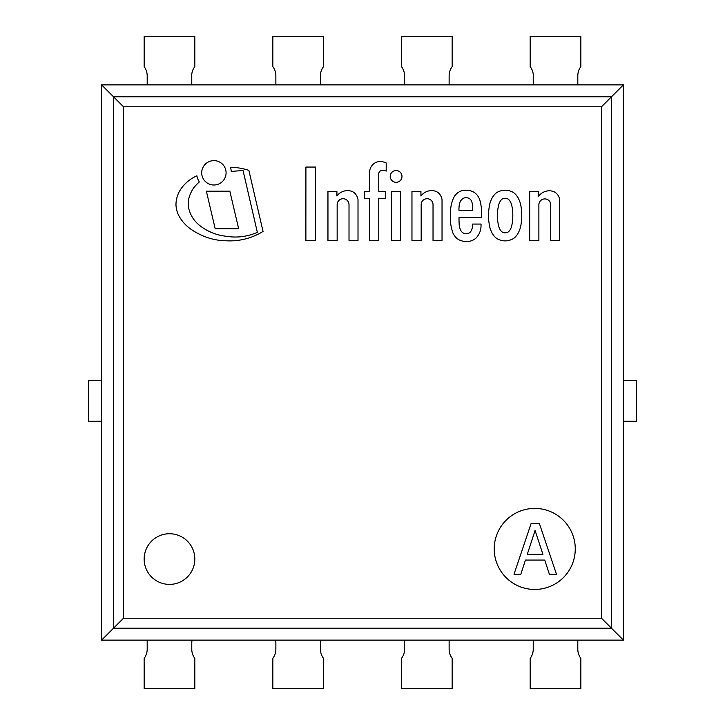 <?xml version="1.0" encoding="UTF-8"?>
<svg xmlns="http://www.w3.org/2000/svg" width="725" height="725" viewBox="0 0 725 725"><rect width="100%" height="100%" fill="white"/><g stroke="black" fill="none" stroke-linecap="round" stroke-linejoin="round"><path stroke-width="1.09" d="M623.4 84.879L623.4 640.121L623.4 421.261L636.568 421.261L636.568 380.734L623.4 380.734L623.4 84.879L577.807 84.879L577.807 75.762A15.198 15.198 0 0 1 580.843 66.646L580.843 36.25L530.183 36.25L530.183 66.646A15.198 15.198 0 0 1 533.228 77.439L533.228 84.879L449.128 84.879L449.128 75.762A15.198 15.198 0 0 1 452.164 66.646L452.164 36.25L401.505 36.25L401.505 66.646A15.198 15.198 0 0 1 404.55 75.762L404.55 84.879L320.45 84.879L320.45 75.762A15.198 15.198 0 0 1 323.495 66.646L323.495 36.25L272.836 36.25L272.836 66.646A15.198 15.198 0 0 1 275.872 75.762L275.872 84.879L191.772 84.879L191.772 77.439A15.198 15.198 0 0 1 194.817 66.646L194.817 36.25L144.157 36.25L144.157 66.646A15.198 15.198 0 0 1 147.193 75.762L147.193 84.879L101.6 84.879L101.6 380.734L88.432 380.734L88.432 421.261L101.6 421.261L101.6 640.121L147.193 640.121L147.193 649.237A15.198 15.198 0 0 1 144.157 658.354L144.157 688.75L194.817 688.75L194.817 658.354A15.198 15.198 0 0 1 191.772 649.237L191.772 643.157A15.198 15.198 0 0 1 192.08 640.121L275.563 640.121A15.198 15.198 0 0 1 275.872 643.157L275.872 649.237A15.198 15.198 0 0 1 272.836 658.354L272.836 688.75L323.495 688.75L323.495 658.354A15.198 15.198 0 0 1 320.45 649.237L320.45 643.157A15.198 15.198 0 0 1 320.758 640.121L404.242 640.121A15.198 15.198 0 0 1 404.55 643.157L404.55 647.289A15.297 15.297 0 0 1 401.505 658.354L401.505 688.75L452.164 688.75L452.164 658.354A15.198 15.198 0 0 1 449.128 649.237L449.128 640.121L533.228 640.121L533.228 649.237A15.198 15.198 0 0 1 530.183 658.354L530.183 688.75L580.843 688.75L580.843 658.354A15.198 15.198 0 0 1 577.807 649.237L577.807 640.121L623.4 640.121L611.474 628.194L611.474 96.806L113.526 96.806L113.526 628.194L611.474 628.194L601.496 618.217L123.504 618.217L101.6 640.121L101.6 84.879L623.4 84.879L601.496 106.783L601.496 618.217M542.925 554.317L527.283 554.317L535.077 530.464L542.925 554.317M539.391 523.568L531.099 523.568L514.016 574.227L520.831 574.227L525.435 560.062L544.765 560.062L549.369 574.227L556.465 574.227L539.391 523.568M575.269 548.925A40.527 40.527 0 0 1 514.478 584.024A40.527 40.527 0 0 1 514.478 513.835A40.527 40.527 0 0 1 575.269 548.925M123.504 618.217L123.504 106.783L101.6 84.879M194.817 559.057A25.33 25.33 0 0 0 156.817 537.125A25.33 25.33 0 0 0 156.817 580.997A25.33 25.33 0 0 0 194.817 559.057M623.4 640.121L101.6 640.121M248.856 170.357A63.927 63.927 0 0 0 230.441 167.23A17.355 17.355 0 0 1 231.239 171.553A109.421 109.421 0 0 1 243.083 170.674L257.357 232.344A54.293 54.293 0 0 1 226.109 236.241A51.339 51.339 0 0 1 199.602 225.412A30.205 30.205 0 0 1 189.733 211.709A22.529 22.529 0 0 1 189.252 196.992A33.577 33.577 0 0 1 193.856 187.63A54.402 54.402 0 0 1 199.321 181.939A17.355 17.355 0 0 1 196.874 175.831A38.751 38.751 0 0 0 185.645 183.371A36.73 36.73 0 0 0 179.084 191.998A28.801 28.801 0 0 0 175.958 204.921A28.429 28.429 0 0 0 178.205 214.428A38.497 38.497 0 0 0 187.902 226.889A58.571 58.571 0 0 0 198.949 233.985A61.516 61.516 0 0 0 226.227 240.791A63.012 63.012 0 0 0 263.048 231.429L248.856 170.357M538.883 240.664L538.883 204.486A5.936 5.936 0 0 1 544.982 198.913A5.936 5.936 0 0 1 550.746 204.849L550.746 240.627L559.736 240.627L559.736 199.774A11.926 11.926 0 0 0 556.755 193.666A8.836 8.836 0 0 0 553.13 191.409A11.962 11.962 0 0 0 548.481 190.82A13.594 13.594 0 0 0 538.639 196.158L538.639 191.509L529.676 191.509L529.676 240.664L538.883 240.664M337.152 240.473L337.152 204.296A5.936 5.936 0 0 1 343.26 198.722A5.936 5.936 0 0 1 349.015 204.649L349.015 240.437L358.014 240.437L358.014 199.583A11.926 11.926 0 0 0 355.023 193.466A8.836 8.836 0 0 0 351.407 191.219A11.962 11.962 0 0 0 346.74 190.63A13.594 13.594 0 0 0 336.907 195.968L336.907 191.318L327.954 191.318L327.954 240.473L337.152 240.473M372.333 165.092A11.401 11.401 0 0 0 369.551 172.387L369.551 191.337L364.639 191.337L364.639 198.423L369.614 198.423L369.614 240.437L378.767 240.437L378.767 198.451L385.727 198.451L385.727 191.3L378.767 191.3L378.767 173.493A3.779 3.779 0 0 1 381.64 170.339A6.28 6.28 0 0 1 386.189 171.109L386.189 162.935A15.977 15.977 0 0 0 380.398 161.503A10.522 10.522 0 0 0 372.333 165.092M226.082 172.822A12.18 12.18 0 0 0 207.803 162.264A12.18 12.18 0 0 0 207.803 183.371A12.18 12.18 0 0 0 226.082 172.822M401.976 176.438A5.873 5.873 0 0 0 393.167 171.345A5.873 5.873 0 0 0 393.167 181.522A5.873 5.873 0 0 0 401.976 176.438M391.609 191.337L391.609 240.446L400.572 240.446L400.572 191.318L391.609 191.337M305.877 240.464L315.583 240.464L315.583 167.058L305.905 167.058L305.877 240.464M215.189 228.756L238.661 228.756L229.843 191.183L206.371 191.183L215.189 228.756M421.171 240.473L421.171 204.296A5.936 5.936 0 0 1 427.279 198.722A5.936 5.936 0 0 1 433.033 204.649L433.033 240.437L442.032 240.437L442.032 199.583A11.926 11.926 0 0 0 439.042 193.466A8.836 8.836 0 0 0 435.426 191.219A11.962 11.962 0 0 0 430.768 190.63A13.594 13.594 0 0 0 420.926 195.968L420.926 191.318L411.963 191.318L411.963 240.473L421.171 240.473M471.585 201.233A15.606 15.606 0 0 1 472.6 206.716L472.6 210.413L459.025 210.413A7.014 7.014 0 0 1 458.952 208.863A23.689 23.689 0 0 1 459.804 202.719A8.473 8.473 0 0 1 462.541 198.831A5.637 5.637 0 0 1 466.701 197.744A6.797 6.797 0 0 1 469.247 198.487A5.628 5.628 0 0 1 471.585 201.233M454.584 196.067A28.32 28.32 0 0 0 451.729 203.109A36.64 36.64 0 0 0 450.506 212.017A69.691 69.691 0 0 0 450.361 220.491A45.666 45.666 0 0 0 452.083 230.278A13.403 13.403 0 0 0 454.611 235.852A9.697 9.697 0 0 0 456.161 237.7A12.606 12.606 0 0 0 457.937 239.159A10.648 10.648 0 0 0 460.094 240.301A14.681 14.681 0 0 0 462.922 241.144A12.842 12.842 0 0 0 466.465 241.552A11.364 11.364 0 0 0 470.199 241.108A11.663 11.663 0 0 0 472.981 240.111A25.339 25.339 0 0 0 474.957 238.933A9.878 9.878 0 0 0 476.715 237.338A31.528 31.528 0 0 0 478.591 234.701A17.056 17.056 0 0 0 480.557 229.807A19.267 19.267 0 0 0 481.028 226.118L481.047 224.061L472.646 224.061A9.325 9.325 0 0 1 472.473 226.852A13.875 13.875 0 0 1 471.205 230.758A5.456 5.456 0 0 1 466.048 233.758A6.144 6.144 0 0 1 460.964 230.795A13.086 13.086 0 0 1 459.786 227.976A16.231 16.231 0 0 1 459.133 223.608A97.866 97.866 0 0 1 459.016 217.618L481.554 217.618L481.554 212.035A44.932 44.932 0 0 0 479.751 199.765A16.276 16.276 0 0 0 475.573 193.43A13.938 13.938 0 0 0 472.02 191.318A16.838 16.838 0 0 0 465.967 190.213A13.231 13.231 0 0 0 458.726 192.134A15.107 15.107 0 0 0 454.584 196.067M512.811 215.552A22.865 22.865 0 0 1 512.783 217.292A45.802 45.802 0 0 1 512.457 221.723A35.38 35.38 0 0 1 512.013 224.415A25.592 25.592 0 0 1 511.352 227.152A12.651 12.651 0 0 1 510.409 229.263A8.791 8.791 0 0 1 509.367 230.813A4.722 4.722 0 0 1 506.412 232.689A3.942 3.942 0 0 1 505.144 232.77A3.942 3.942 0 0 1 503.884 232.689A4.894 4.894 0 0 1 500.93 230.813A8.791 8.791 0 0 1 499.888 229.263A12.651 12.651 0 0 1 498.945 227.152A25.592 25.592 0 0 1 498.283 224.415A35.38 35.38 0 0 1 497.839 221.732A45.802 45.802 0 0 1 497.504 217.292A22.865 22.865 0 0 1 497.486 215.552A22.865 22.865 0 0 1 497.504 213.812A45.802 45.802 0 0 1 497.839 209.371A35.38 35.38 0 0 1 498.283 206.679A25.592 25.592 0 0 1 498.945 203.942A12.651 12.651 0 0 1 499.888 201.831A8.791 8.791 0 0 1 500.93 200.29A4.722 4.722 0 0 1 503.884 198.414A3.942 3.942 0 0 1 505.144 198.324A3.942 3.942 0 0 1 506.412 198.414A4.894 4.894 0 0 1 509.367 200.29A8.791 8.791 0 0 1 510.409 201.831A12.651 12.651 0 0 1 511.352 203.942A25.592 25.592 0 0 1 512.013 206.679A35.38 35.38 0 0 1 512.457 209.38A45.802 45.802 0 0 1 512.783 213.812A22.865 22.865 0 0 1 512.811 215.552M489.176 207.332A48.385 48.385 0 0 0 488.523 215.542A48.385 48.385 0 0 0 489.176 223.753A24.387 24.387 0 0 0 491.278 231.366A17.88 17.88 0 0 0 495.238 237.238A10.812 10.812 0 0 0 499.407 239.776A15.361 15.361 0 0 0 510.88 239.776A10.812 10.812 0 0 0 515.058 237.238A17.88 17.88 0 0 0 519.009 231.366A24.387 24.387 0 0 0 521.112 223.753A48.385 48.385 0 0 0 521.773 215.542A48.385 48.385 0 0 0 521.112 207.332A24.387 24.387 0 0 0 519.009 199.719A17.88 17.88 0 0 0 515.14 193.938A10.812 10.812 0 0 0 510.88 191.309A15.361 15.361 0 0 0 499.407 191.309A10.812 10.812 0 0 0 495.238 193.847A17.88 17.88 0 0 0 491.278 199.719A24.387 24.387 0 0 0 489.176 207.332M123.504 106.783L601.496 106.783"/></g></svg>
